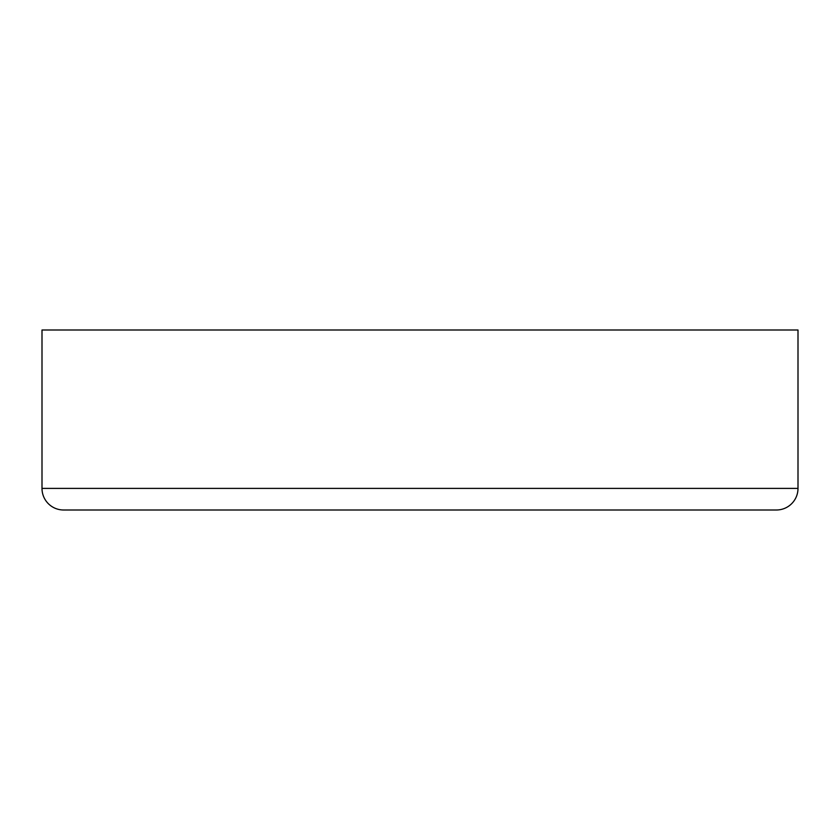 <?xml version="1.0" encoding="UTF-8"?>
<svg xmlns="http://www.w3.org/2000/svg" width="840" height="840" viewBox="0 0 840 840"><rect width="100%" height="100%" fill="white"/><g stroke="black" fill="none" stroke-linecap="round" stroke-linejoin="round"><path stroke-width="1.26" d="M798 488.397L798 330.005L42 330.005L42 488.397L798 488.397A21.599 21.599 0 0 1 776.401 509.995L63.599 509.995A21.599 21.599 0 0 1 42 488.397"/></g></svg>
